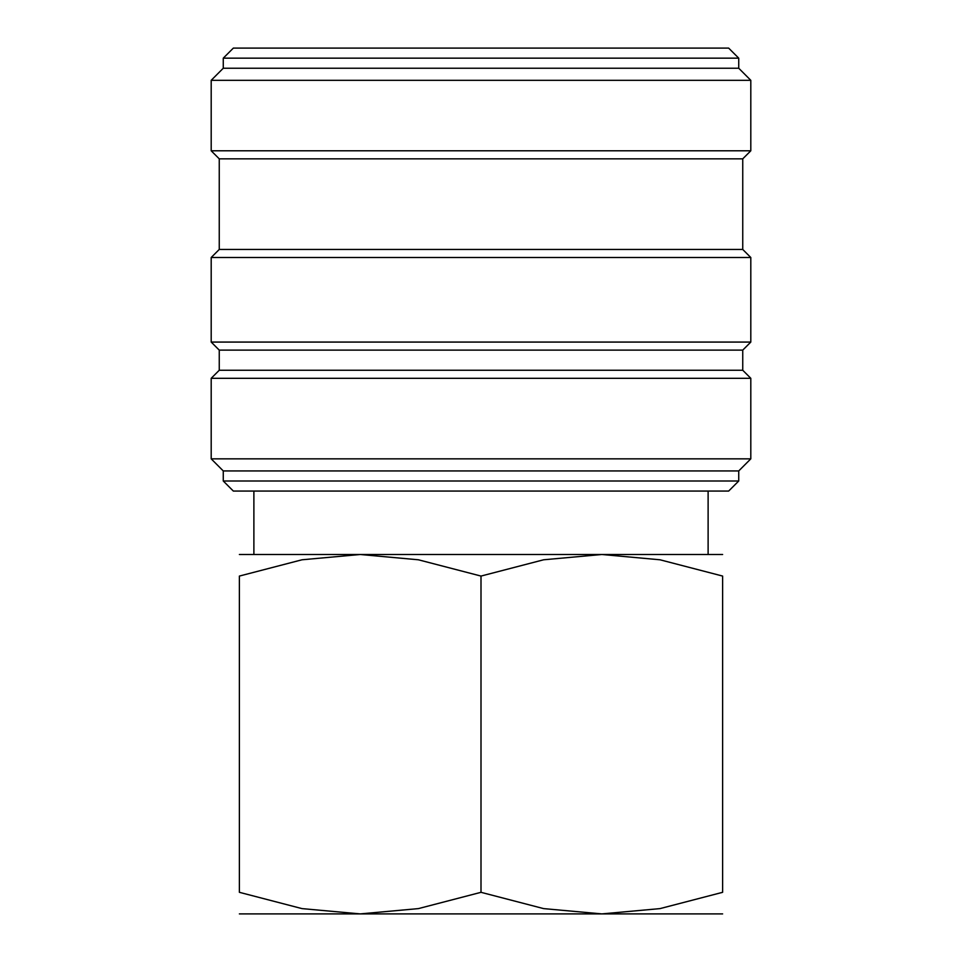 <?xml version="1.0" encoding="UTF-8"?>
<svg xmlns="http://www.w3.org/2000/svg" width="962" height="962" viewBox="0 0 962 962"><rect width="100%" height="100%" fill="white"/><g stroke="black" fill="none" stroke-linecap="round" stroke-linejoin="round"><path stroke-width="1.44" d="M481 481L223.268 481L233.345 491.065L728.655 491.065L738.732 481L481 481M742.748 370.262L219.252 370.262L219.252 350.12L742.748 350.12L742.748 370.262L750.805 378.306L750.805 458.85L738.732 470.935L223.268 470.935L223.268 481M750.805 458.85L211.195 458.85L223.268 470.935M750.805 378.306L211.195 378.306L211.195 458.85M742.748 249.447L219.252 249.447L219.252 158.838L742.748 158.838L742.748 249.447L750.805 257.503L750.805 342.075L211.195 342.075L219.252 350.12M750.805 257.503L211.195 257.503L211.195 342.075M738.732 58.165L223.268 58.165L233.345 48.1L728.655 48.1L738.732 58.165L738.732 68.23L750.805 80.315L750.805 150.793L211.195 150.793L219.252 158.838M750.805 80.315L211.195 80.315L211.195 150.793M738.732 68.23L223.268 68.23L211.195 80.315M722.618 913.9L601.815 913.9L543.614 908.609L481 892.315L418.386 908.609L360.185 913.9L301.996 908.609L239.382 892.315L239.382 576.07L301.996 559.788L360.185 554.497L418.386 559.788L481 576.07L543.614 559.788L601.815 554.497L660.004 559.788L722.618 576.07L722.618 892.315L660.004 908.609L601.815 913.9L239.382 913.9M722.618 554.497L239.382 554.497M722.618 576.118C722.618 547.174 722.618 547.174 722.618 576.118M239.382 576.118C239.382 547.174 239.382 547.174 239.382 576.118M722.618 892.279C722.618 921.211 722.618 921.211 722.618 892.279M239.382 892.279C239.382 921.211 239.382 921.211 239.382 892.279M481 576.07L481 892.315M219.252 370.262L211.195 378.306M219.252 249.447L211.195 257.503M223.268 58.165L223.268 68.23M253.884 491.065L253.884 554.497M708.116 491.065L708.116 554.497M742.748 158.838L750.805 150.793M742.748 350.12L750.805 342.075M738.732 470.935L738.732 481"/></g></svg>
